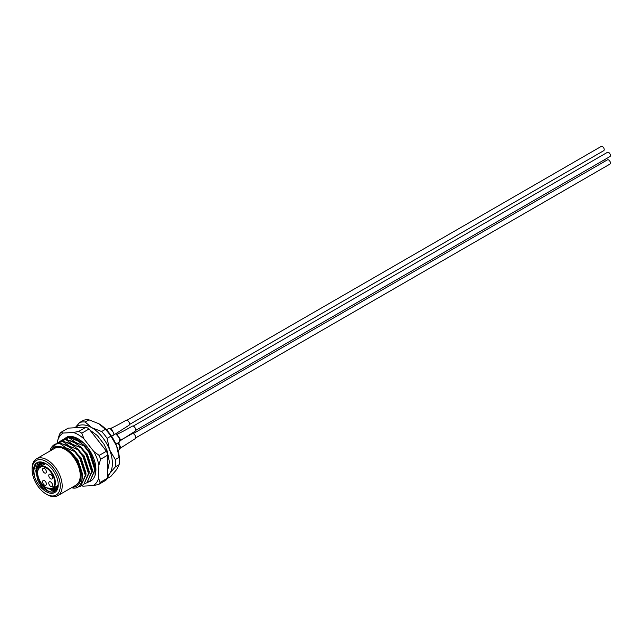 <?xml version="1.0" encoding="UTF-8"?>
<svg xmlns="http://www.w3.org/2000/svg" width="642" height="642" viewBox="0 0 642 642"><rect width="100%" height="100%" fill="white"/><g stroke="black" fill="none" stroke-linecap="round" stroke-linejoin="round"><path stroke-width="0.96" d="M71.543 487.719L72.016 487.856C87.32 491.347 84.527 460.675 67.779 449.817L63.51 447.45L58.735 446.399A22.39 12.928 -120 0 0 54 447.426L66.198 447.956L77.786 459.544L82.826 474.928L81.694 481.388M63.237 444.144L69.36 446.126L80.956 457.722L85.988 473.098L85.876 475.794M66.407 442.322L72.53 444.296L84.126 455.892L89.158 471.268L89.037 473.965M69.569 440.492L75.7 442.474L87.288 454.063L92.32 469.438L92.207 472.143M72.739 438.663L78.862 440.645L90.458 452.233L95.489 467.609L95.369 470.313M54 447.426A22.39 12.928 -120 0 0 51.063 450.419M46.577 490.047L39.619 481.58L36.417 472.111M36.442 466.694L38.424 462.096M35.832 469.037L38.159 462.16M38.977 465.225L39.587 463.018M39.595 462.978L40.101 461.903M38.368 467.577L39.146 463.355M39.202 463.211L39.828 461.903M41.513 463.765L41.85 462.328M40.903 466.108L41.513 462.376M43.439 464.647L43.632 462.649M54.827 491.427L53.166 490.937M54.377 491.644L51.127 490.408M56.705 489.806L55.702 489.477M56.488 490.087L53.655 488.947M57.587 488.145L56.191 487.479M47.139 494.613L46.192 494.059A19.926 11.508 -120 0 0 60.284 485.93A19.926 11.508 -120 0 0 46.192 461.518A19.926 11.508 -120 0 0 32.1 469.655A19.926 11.508 -120 0 0 46.192 494.059L47.139 494.613A21.274 12.278 60 0 0 57.78 495.664L75.828 485.24A21.274 12.278 60 0 0 79.094 468.195A21.274 12.278 60 0 0 65.195 449.448A21.274 12.278 60 0 0 54.554 448.397L36.506 458.821A21.274 12.278 60 0 1 47.139 459.873A21.274 12.278 60 0 1 61.038 478.619A21.274 12.278 60 0 1 57.78 495.664M46.216 463.909L44.916 463.235A17.021 9.823 60 0 1 46.192 463.893A17.021 9.823 60 0 1 58.229 484.734A17.021 9.823 60 0 1 46.192 491.684A17.021 9.823 60 0 1 43.255 489.573C39.387 486.371 36.506 482.206 34.628 477.078L33.697 470.377L36.353 463.043M42.613 462.296L39.347 463.123L35.695 470.69L37.822 480.296A16.122 9.309 -120 0 0 46.826 490.592A16.122 9.309 -120 0 0 54.73 491.475L58.221 484.485M41.722 462.071L39.347 463.123M39.692 462.938L36.369 470.297L39.387 481.717L47.139 490.408C50.068 492.173 52.604 492.526 54.73 491.475M41.096 462.449L38.961 467.841M55.878 490.713L47.989 488.666M38.231 469.013L40.703 462.553M42.685 462.312L41.537 465.996M40.863 466.389L42.252 462.304M44.378 462.97L44.073 464.535M43.399 464.92L43.881 462.746M49.883 489.076L56.167 490.432M53.366 488.129L57.122 489.148M56.889 489.533L52.684 488.522M55.894 486.668L57.828 487.406M57.668 487.92L55.22 487.053M68.598 436.6L65.821 438.165M67.346 437.146L68.229 436.656M64.176 438.967L69.689 437.563L63.903 439.12L62.651 439.995M61.006 440.797L66.519 439.393L60.733 440.95L59.489 441.824M62.804 441.536L57.563 442.779L63.349 441.223L62.804 441.536L69.36 446.126L77.754 449.665L82.987 456.542L88.484 473.483L83.781 484.533L89.037 473.17L83.54 456.229L78.3 449.352L71.735 444.754L63.349 441.223M59.642 443.365L56.095 443.855A24.629 14.22 60 0 0 54.458 444.577L60.188 443.052L59.642 443.365L66.198 447.956L74.584 451.495L79.825 458.372L85.322 475.313L80.611 486.363L85.867 475L80.37 458.059L75.13 451.174L68.574 446.583L60.188 443.052M49.932 451.069A24.629 14.22 60 0 1 54.458 444.577M63.51 447.45L65.195 448.533A22.39 12.928 -120 0 0 58.735 446.399M82.393 485.159L83.781 484.533M65.974 439.706L72.53 444.296L80.916 447.835L86.156 454.721L91.654 471.653L86.951 482.704L92.199 471.34L86.702 454.4L81.462 447.522L74.905 442.932L66.519 439.393M85.563 483.33L86.951 482.704M69.135 437.876L75.7 442.474L84.086 446.005L89.326 452.891L94.823 469.824L90.113 480.874L95.369 469.511L89.872 452.57L84.632 445.692L78.075 441.102L69.689 437.563M88.732 481.5L90.113 480.874M73.268 436.873L78.862 440.645L83.396 442.763M76.631 487.422L80.611 486.363M84.632 445.692L84.086 446.005M81.462 447.522L80.916 447.835M78.3 449.352L77.754 449.665M75.13 451.174L74.584 451.495M72.337 487.262A22.39 12.928 -120 0 0 80.595 471.477A22.39 12.928 -120 0 0 65.195 448.533L67.779 449.817M50.277 450.869L56.095 443.855M107.222 478.499L110.889 476.38L116.587 469.615L119.115 464.68L115.319 466.87A31.354 18.096 60 0 0 115.319 459.56L119.115 457.361A31.354 18.096 -120 0 1 119.348 461.149A31.354 18.096 -120 0 1 119.115 464.68M110.889 436.159L107.094 438.35A31.354 18.096 60 0 0 101.605 431.528L105.408 429.337A31.354 18.096 -120 0 1 110.889 436.159L116.587 445.845A29.107 16.804 60 0 1 119.348 459.327L119.348 461.149M88.949 419.836L85.153 422.027A31.354 18.096 60 0 0 79.664 422.516L83.468 420.325A31.354 18.096 -120 0 1 88.949 419.836L98.764 423.672A29.107 16.804 60 0 1 116.587 445.845L119.115 457.361M107.399 477.624L109.621 473.636A29.107 16.804 -120 0 0 109.621 449.873A29.107 16.804 -120 0 0 91.798 427.692A29.107 16.804 -120 0 0 75.266 427.749M107.431 475.947A29.107 16.804 -120 0 0 109.621 473.636L115.319 466.87M115.319 459.56L109.621 449.873L107.094 438.35M101.605 431.528L91.798 427.692L85.153 422.027M79.664 422.516L75.106 427.757M98.764 423.672L105.408 429.337M44.916 463.235C40.944 461.285 37.79 461.486 35.438 463.845A17.912 10.344 -120 0 0 34.628 477.078M37.822 480.296L43.255 489.573M32.1 469.655L32.1 468.556A21.274 12.278 60 0 1 36.506 458.821M50.678 474.422A2.688 1.549 -120 0 0 49.33 474.294A2.688 1.549 -120 0 0 48.92 476.444A2.688 1.549 -120 0 0 50.678 478.812A2.688 1.549 -120 0 0 52.018 478.948A2.688 1.549 -120 0 0 52.427 476.789A2.688 1.549 -120 0 0 50.678 474.422M50.678 481.949A2.688 1.549 -120 0 0 49.33 481.813A2.688 1.549 -120 0 0 48.92 483.964A2.688 1.549 -120 0 0 50.678 486.331A2.688 1.549 -120 0 0 52.018 486.467A2.688 1.549 -120 0 0 52.427 484.317A2.688 1.549 -120 0 0 50.678 481.949M44.483 480.689A2.688 1.549 -120 0 0 43.134 480.561A2.688 1.549 -120 0 0 42.725 482.712A2.688 1.549 -120 0 0 44.483 485.079A2.688 1.549 -120 0 0 45.823 485.216A2.688 1.549 -120 0 0 46.232 483.065A2.688 1.549 -120 0 0 44.483 480.689M44.483 468.524A2.688 1.549 -120 0 0 43.134 468.387A2.688 1.549 -120 0 0 42.725 470.538A2.688 1.549 -120 0 0 44.483 472.913A2.688 1.549 -120 0 0 45.823 473.042A2.688 1.549 -120 0 0 46.232 470.891A2.688 1.549 -120 0 0 44.483 468.524M61.929 440.3L67.33 436.857A25.078 14.477 60 0 1 78.18 438.847A25.078 14.477 60 0 1 95.915 469.559A25.078 14.477 60 0 1 93.323 478.723A25.078 14.477 60 0 1 89.976 481.42L87.344 482.471M67.33 436.857L77.778 438.63M95.907 468.965L94.96 474.069M81.694 485.705A30.23 17.454 -120 0 0 82.987 486.154L93.106 485.609A30.23 17.454 -120 0 0 98.619 478.338L98.892 465.193A30.23 17.454 -120 0 0 93.812 451.511L83.966 438.903A30.23 17.454 -120 0 0 73.365 432.499L63.253 433.037A30.23 17.454 -120 0 0 59.923 435.942A30.23 17.454 -120 0 0 57.732 440.308L57.684 442.715M57.732 440.308L59.425 434.369A32.469 18.746 60 0 1 60.155 433.294A32.469 18.746 60 0 1 60.966 432.331L68.253 428.126L86.1 427.171A32.469 18.746 -120 0 1 89.069 428.968L81.783 433.173A32.469 18.746 60 0 0 78.814 431.376L86.1 427.171M107.383 478.25L100.096 482.455A32.469 18.746 60 0 1 98.555 484.493L105.834 480.28A32.469 18.746 -120 0 0 107.383 478.25L107.864 455.05A32.469 18.746 -120 0 0 106.436 451.214L89.069 428.968M107.864 455.05L100.577 459.255A32.469 18.746 60 0 0 99.157 455.419L106.436 451.214M99.157 455.419L93.812 451.511M98.892 465.193L100.577 459.255M83.966 438.903L81.783 433.173M78.814 431.376L73.365 432.499M100.096 482.455L98.619 478.338M93.106 485.609L98.555 484.493M81.566 485.793L82.987 486.154M63.253 433.037L60.966 432.331M88.62 481.596L89.976 481.42M132.196 433.719A2.913 1.677 60 0 1 132.87 433.591A2.913 1.677 60 0 1 135.358 435.91A2.913 1.677 60 0 1 135.101 438.759L120.535 448.044M118.505 442.434L120.712 447.53M120.72 447.522L119.203 449.745L119.885 446.166L117.935 442.956M129.186 434.706A2.913 1.677 60 0 1 129.395 435.324M116.338 434.401L117.382 434.257A2.239 1.517 109 0 0 116.338 434.401L119.885 438.638L119.203 442.226L115.889 444.136M116.876 434.144L120.712 440.011M132.196 426.192A2.913 1.677 60 0 1 132.87 426.063A2.913 1.677 60 0 1 135.358 428.391A2.913 1.677 60 0 1 135.101 431.239L120.535 440.524M113.867 434.963L113.69 432.74L110.143 428.503L108.53 428.567L111.21 428.366L114.364 434.674M114.34 434.618L128.906 425.333A2.913 1.677 60 0 0 129.162 422.484A2.913 1.677 60 0 0 126.675 420.165A2.913 1.677 60 0 0 125.992 420.293C117.959 425.1 109.365 429.217 110.665 428.262L111.194 428.358A2.239 1.517 109 0 0 111.186 428.358A2.239 1.517 109 0 0 110.143 428.503M601.04 146.593A2.464 1.42 60 0 1 601.241 146.424A2.464 1.42 60 0 1 601.482 146.336A2.464 1.42 60 0 1 603.809 148.045A2.464 1.42 60 0 1 603.705 150.693A2.464 1.42 60 0 1 603.464 150.79M133.191 426.136L607.436 152.331A2.464 1.42 60 0 1 608.696 152.467A2.464 1.42 60 0 1 610.285 154.642A2.464 1.42 60 0 1 609.9 156.6L135.655 430.397M133.191 433.655L607.436 159.85A2.464 1.42 60 0 1 608.102 159.754A2.464 1.42 60 0 1 610.149 161.768A2.464 1.42 60 0 1 609.9 164.119L135.655 437.924M603.769 160.139A2.464 1.42 60 0 1 604.21 161.712M46.192 487.663A12.094 6.982 -120 0 0 54.747 482.728A12.094 6.982 -120 0 0 46.192 467.914A12.094 6.982 -120 0 0 37.645 472.857A12.094 6.982 -120 0 0 46.192 487.663M46.513 467.368A12.543 7.239 60 0 1 54.698 478.418A12.543 7.239 60 0 1 52.78 488.466L46.288 487.872C38.48 483.867 34.548 469.045 40.237 466.75A12.543 7.239 60 0 1 46.513 467.368M37.645 472.673A12.543 7.239 60 0 1 40.237 466.75L45.678 463.612M67.065 437.298L67.611 436.977M63.903 439.128L64.449 438.807M60.733 440.95L61.279 440.637M58.181 485.344L52.78 488.466M89.96 430.108L97.327 435.549L104.02 444.256L107.27 451.198L109.405 462.071L107.535 471.076M119.203 449.745L118.08 450.395M121.515 439.65L132.188 433.719M114.725 434.465L111.596 436.271M116.86 434.161C115.56 435.116 124.155 430.999 132.188 426.192M120.72 440.003L119.203 442.226M108.53 428.567L106.411 429.787M601.241 146.424L126.996 420.229M603.705 150.693L129.459 424.498"/></g></svg>
